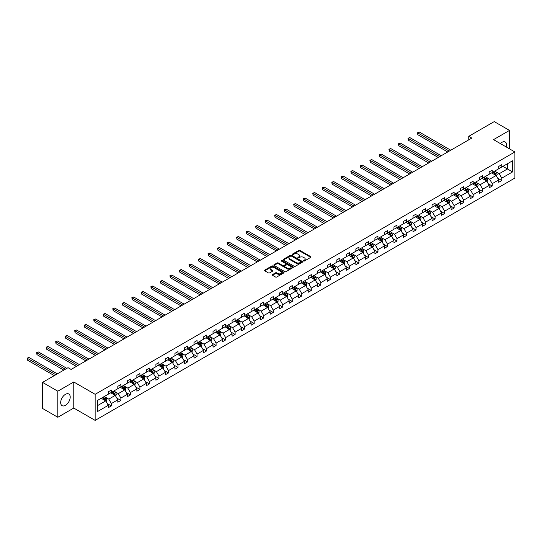 <?xml version="1.0" encoding="UTF-8"?>
<svg xmlns="http://www.w3.org/2000/svg" width="542" height="542" viewBox="0 0 542 542"><rect width="100%" height="100%" fill="white"/><g stroke="black" fill="none" stroke-linecap="round" stroke-linejoin="round"><path stroke-width="0.81" d="M303.574 261.027A0.596 0.346 0 0 0 304.408 261.027L310.776 257.355A0.847 0.488 0 0 0 311.027 257.01A0.847 0.488 0 0 0 310.776 256.664L299.99 250.438A0.847 0.488 0 0 0 298.791 250.438L292.429 254.11A0.596 0.346 0 0 0 293.269 254.598L294.089 254.117A2.71 1.565 0 0 1 297.924 254.117L298.825 254.638A2.71 1.565 0 0 1 299.618 255.743A2.71 1.565 0 0 1 298.825 256.854L297.998 257.328A0.596 0.346 0 0 0 298.838 257.809L299.665 257.335A2.71 1.565 0 0 1 303.5 257.335L304.394 257.857A2.71 1.565 0 0 1 305.187 258.961A2.71 1.565 0 0 1 304.394 260.065L303.574 260.546A0.596 0.346 0 0 0 303.574 261.027L303.574 260.546M65.447 405.328A6.734 3.889 120 0 0 69.843 399.393A6.734 3.889 120 0 0 68.814 394A6.734 3.889 120 0 0 65.447 394.332A6.734 3.889 120 0 0 61.043 400.267A6.734 3.889 120 0 0 62.079 405.66A6.734 3.889 120 0 0 65.447 405.328M506.37 147.045A6.734 3.889 120 0 0 505.232 142.031A6.734 3.889 120 0 0 501.872 142.363A6.734 3.889 120 0 0 500.327 143.555M272.49 274.577A0.847 0.488 0 0 0 272.247 274.923A0.847 0.488 0 0 0 272.49 275.268L275.519 277.016A0.847 0.488 0 0 0 276.718 277.016L283.784 272.938A0.847 0.488 0 0 0 284.035 272.592A0.847 0.488 0 0 0 283.784 272.247L272.999 266.02A0.847 0.488 0 0 0 271.806 266.02L264.733 270.099A0.847 0.488 0 0 0 264.482 270.444A0.847 0.488 0 0 0 264.733 270.79L268.385 272.904A0.847 0.488 0 0 0 269.584 272.904L272.612 271.156A0.847 0.488 0 0 0 272.863 270.81A0.847 0.488 0 0 0 272.612 270.465L270.797 269.415A2.27 1.308 0 0 1 270.133 268.493A2.27 1.308 0 0 1 271.535 267.281A2.27 1.308 0 0 1 274.008 267.565L281.102 271.664A2.27 1.308 0 0 1 281.765 272.592A2.27 1.308 0 0 1 280.37 273.798A2.27 1.308 0 0 1 277.897 273.514L276.718 272.829A0.847 0.488 0 0 0 275.519 272.829L272.49 274.577L272.49 275.268L275.519 273.534L275.519 272.829M73.773 381.981L57.818 391.195L42.554 382.388L42.554 408.465L57.818 417.272L73.773 408.058L95.141 420.389L95.141 394.312L73.773 381.981L73.773 408.058M509.5 148.847L509.5 130.419L493.538 139.633L514.9 151.97L95.141 394.312M509.5 130.419L494.236 121.611L468.755 136.32L468.755 139.843M42.554 382.388L68.041 367.672L71.09 369.434L471.804 138.081L468.755 136.32M294.15 266.257A0.847 0.488 0 0 0 295.349 266.257L302.416 262.179A0.847 0.488 0 0 0 302.666 261.833A0.847 0.488 0 0 0 302.416 261.488L291.637 255.262A0.847 0.488 0 0 0 290.437 255.262L283.364 259.34A0.847 0.488 0 0 0 283.12 259.686A0.847 0.488 0 0 0 283.364 260.031L294.15 266.257M281.535 261.156A0.596 0.346 0 0 1 282.138 261.237L282.138 260.533L293.1 266.867A0.847 0.488 0 0 1 293.351 267.213A0.847 0.488 0 0 1 293.1 267.558L286.034 271.637A0.847 0.488 0 0 1 284.835 271.637L274.049 265.411L277.077 263.676L277.077 262.972L274.049 264.72A0.847 0.488 0 0 0 273.805 265.065A0.847 0.488 0 0 0 274.049 265.411L274.049 264.72M277.077 263.676A0.847 0.488 0 0 1 278.276 263.676L278.276 262.972A0.847 0.488 0 0 0 277.077 262.972M278.276 262.972L282.646 265.499A0.847 0.488 0 0 0 283.845 265.499L285.851 264.34A0.847 0.488 0 0 0 286.101 263.995A0.847 0.488 0 0 0 285.851 263.649L281.298 261.02A0.596 0.346 0 0 1 282.138 260.533M57.818 391.195L57.818 417.272M97.492 400.43L108.292 394.19L108.292 391.832L111.347 390.071L111.347 392.428L117.817 388.695L117.817 386.331L120.866 384.569L120.866 386.934L127.336 383.194L127.336 380.836L130.392 379.075L130.392 381.433L136.862 377.699L136.862 375.335L139.911 373.573L139.911 375.938L146.381 372.198L146.381 369.84L149.436 368.079L149.436 370.437L155.906 366.704L155.906 364.339L158.955 362.578L158.955 364.942L165.425 361.209L165.425 358.845L168.474 357.083L168.474 359.441L174.944 355.708L174.944 353.35L178 351.589L178 353.946L184.47 350.213L184.47 347.849L187.518 346.087L187.518 348.452L193.989 344.712L193.989 342.354L197.044 340.593L197.044 342.95L203.514 339.217L203.514 336.853L206.563 335.091L206.563 337.456L213.033 333.716L213.033 331.358L216.089 329.597L216.089 331.955L222.559 328.222L222.559 325.857L225.607 324.096L225.607 326.46L232.078 322.72L232.078 320.363L235.133 318.601L235.133 320.959L241.603 317.226L241.603 314.868L244.652 313.1L244.652 315.464L251.122 311.731L251.122 309.367L254.178 307.605L254.178 309.97L260.648 306.23L260.648 303.872L263.697 302.111L263.697 304.469L270.167 300.735L270.167 298.371L273.215 296.61L273.215 298.974L279.686 295.234L279.686 292.876L282.741 291.115L282.741 293.473L289.211 289.74L289.211 287.375L292.26 285.614L292.26 287.978L298.73 284.238L298.73 281.881L301.786 280.119L301.786 282.477L308.256 278.744L308.256 276.386L311.304 274.618L311.304 276.982L317.775 273.249L317.775 270.885L320.83 269.123L320.83 271.488L327.3 267.748L327.3 265.39L330.349 263.629L330.349 265.987L336.819 262.253L336.819 259.889L339.875 258.127L339.875 260.492L346.345 256.752L346.345 254.394L349.394 252.633L349.394 254.991L355.864 251.258L355.864 248.893L358.919 247.132L358.919 249.496L365.389 245.756L365.389 243.399L368.438 241.637L368.438 243.995L374.908 240.262L374.908 237.897L377.964 236.136L377.964 238.5L384.434 234.767L384.434 232.403L387.483 230.641L387.483 232.999L393.953 229.266L393.953 226.908L397.001 225.147L397.001 227.505L403.472 223.771L403.472 221.407L406.527 219.645L406.527 222.01L412.997 218.27L412.997 215.912L416.046 214.151L416.046 216.509L422.516 212.776L422.516 210.411L425.572 208.65L425.572 211.014L432.042 207.274L432.042 204.917L435.091 203.155L435.091 205.513L441.561 201.78L441.561 199.415L444.616 197.654L444.616 200.018L451.086 196.285L451.086 193.921L454.135 192.159L454.135 194.517L460.605 190.784L460.605 188.426L463.661 186.658L463.661 189.023L470.131 185.289L470.131 182.925L473.18 181.163L473.18 183.528L479.65 179.788L479.65 177.43L482.705 175.669L482.705 178.027L489.175 174.294L489.175 171.929L492.224 170.168L492.224 172.532L498.694 168.792L498.694 166.435L501.743 164.673L501.743 167.031L512.549 160.798L512.549 171.929L501.743 178.169L501.743 180.527L498.694 182.295L498.694 179.93L492.224 183.663L492.224 186.028L489.175 187.789L489.175 185.425L482.705 189.165L482.705 191.522L479.65 193.284L479.65 190.926L473.18 194.659L473.18 197.024L470.131 198.785L470.131 196.421L463.661 200.161L463.661 202.518L460.605 204.28L460.605 201.922L454.135 205.655L454.135 208.02L451.086 209.781L451.086 207.417L444.616 211.156L444.616 213.514L441.561 215.276L441.561 212.918L435.091 216.651L435.091 219.015L432.042 220.777L432.042 218.412L425.572 222.145L425.572 224.51L422.516 226.271L422.516 223.914L416.046 227.647L416.046 230.004L412.997 231.766L412.997 229.408L406.527 233.141L406.527 235.506L403.472 237.267L403.472 234.903L397.001 238.643L397.001 241L393.953 242.762L393.953 240.404L387.483 244.137L387.483 246.502L384.434 248.263L384.434 245.899L377.964 249.638L377.964 251.996L374.908 253.758L374.908 251.4L368.438 255.133L368.438 257.497L365.389 259.259L365.389 256.894L358.919 260.627L358.919 262.992L355.864 264.753L355.864 262.396L349.394 266.129L349.394 268.486L346.345 270.248L346.345 267.89L339.875 271.623L339.875 273.988L336.819 275.749L336.819 273.385L330.349 277.125L330.349 279.482L327.3 281.244L327.3 278.886L320.83 282.619L320.83 284.984L317.775 286.745L317.775 284.381L311.304 288.12L311.304 290.478L308.256 292.24L308.256 289.882L301.786 293.615L301.786 295.979L298.73 297.741L298.73 295.376L292.26 299.116L292.26 301.474L289.211 303.235L289.211 300.878L282.741 304.611L282.741 306.968L279.686 308.737L279.686 306.372L273.215 310.105L273.215 312.47L270.167 314.231L270.167 311.867L263.697 315.607L263.697 317.964L260.648 319.726L260.648 317.368L254.178 321.101L254.178 323.466L251.122 325.227L251.122 322.863L244.652 326.602L244.652 328.96L241.603 330.722L241.603 328.364L235.133 332.097L235.133 334.461L232.078 336.223L232.078 333.858L225.607 337.598L225.607 339.956L222.559 341.717L222.559 339.36L216.089 343.093L216.089 345.45L213.033 347.219L213.033 344.854L206.563 348.587L206.563 350.952L203.514 352.713L203.514 350.349L197.044 354.089L197.044 356.446L193.989 358.208L193.989 355.85L187.518 359.583L187.518 361.948L184.47 363.709L184.47 361.345L178 365.084L178 367.442L174.944 369.204L174.944 366.846L168.474 370.579L168.474 372.943L165.425 374.705L165.425 372.34L158.955 376.08L158.955 378.438L155.906 380.199L155.906 377.842L149.436 381.575L149.436 383.939L146.381 385.701L146.381 383.336L139.911 387.069L139.911 389.434L136.862 391.195L136.862 388.838L130.392 392.571L130.392 394.928L127.336 396.69L127.336 394.332L120.866 398.065L120.866 400.43L117.817 402.191L117.817 399.827L111.347 403.566L111.347 405.924L108.292 407.686L108.292 405.328L97.492 411.561L97.492 400.43M95.141 420.389L514.9 178.047L514.9 151.97M110.737 392.781L115.25 395.389L108.779 399.122L105.25 397.083M108.779 399.122L111.347 403.566M115.25 395.389L117.817 399.827M108.292 393.627L108.779 393.912L111.347 392.428M120.256 387.286L124.775 389.894L118.305 393.627L114.769 391.588M118.305 393.627L120.866 398.065M124.775 389.894L127.336 394.332M117.817 388.126L118.305 388.411L120.866 386.934M129.782 381.785L134.294 384.393L127.824 388.126L124.294 386.087M127.824 388.126L130.392 392.571M134.294 384.393L136.862 388.838M127.336 382.632L127.824 382.916L130.392 381.433M139.301 376.29L143.82 378.899L137.35 382.632L133.813 380.592M137.35 382.632L139.911 387.069M143.82 378.899L146.381 383.336M136.862 377.137L137.35 377.415L139.911 375.938M148.82 370.789L153.339 373.397L146.868 377.137L143.339 375.098M146.868 377.137L149.436 381.575M153.339 373.397L155.906 377.842M146.381 371.636L146.868 371.92L149.436 370.437M158.345 365.294L162.864 367.903L156.394 371.636L152.858 369.597M156.394 371.636L158.955 376.08M162.864 367.903L165.425 372.34M155.906 366.141L156.394 366.419L158.955 364.942M167.864 359.793L172.383 362.402L165.913 366.141L162.383 364.102M165.913 366.141L168.474 370.579M172.383 362.402L174.944 366.846M165.425 360.64L165.913 360.925L168.474 359.441M177.39 354.299L181.909 356.907L175.439 360.64L171.902 358.601M175.439 360.64L178 365.084M181.909 356.907L184.47 361.345M174.944 355.146L175.439 355.423L178 353.946M186.909 348.804L191.428 351.412L184.958 355.146L181.428 353.106M184.958 355.146L187.518 359.583M191.428 351.412L193.989 355.85M184.47 349.644L184.958 349.929L187.518 348.452M196.434 343.303L200.947 345.911L194.476 349.644L190.947 347.605M194.476 349.644L197.044 354.089M200.947 345.911L203.514 350.349M193.989 344.15L194.476 344.434L197.044 342.95M205.953 337.808L210.472 340.417L204.002 344.15L200.465 342.11M204.002 344.15L206.563 348.587M210.472 340.417L213.033 344.854M203.514 338.655L204.002 338.933L206.563 337.456M215.479 332.307L219.991 334.915L213.521 338.655L209.991 336.616M213.521 338.655L216.089 343.093M219.991 334.915L222.559 339.36M213.033 333.154L213.521 333.438L216.089 331.955M224.998 326.812L229.517 329.421L223.047 333.154L219.51 331.115M223.047 333.154L225.607 337.598M229.517 329.421L232.078 333.858M222.559 327.659L223.047 327.937L225.607 326.46M234.523 321.311L239.036 323.92L232.565 327.659L229.036 325.62M232.565 327.659L235.133 332.097M239.036 323.92L241.603 328.364M232.078 322.158L232.565 322.443L235.133 320.959M244.042 315.817L248.561 318.425L242.091 322.158L238.555 320.119M242.091 322.158L244.652 326.602M248.561 318.425L251.122 322.863M241.603 316.663L242.091 316.941L244.652 315.464M253.561 310.322L258.08 312.924L251.61 316.663L248.08 314.624M251.61 316.663L254.178 321.101M258.08 312.924L260.648 317.368M251.122 311.162L251.61 311.447L254.178 309.97M263.087 304.821L267.606 307.429L261.136 311.162L257.599 309.123M261.136 311.162L263.697 315.607M267.606 307.429L270.167 311.867M260.648 305.668L261.136 305.952L263.697 304.469M272.606 299.326L277.125 301.935L270.654 305.668L267.125 303.628M270.654 305.668L273.215 310.105M277.125 301.935L279.686 306.372M270.167 300.173L270.654 300.451L273.215 298.974M282.131 293.825L286.65 296.433L280.18 300.173L276.644 298.127M280.18 300.173L282.741 304.611M286.65 296.433L289.211 300.878M279.686 294.672L280.18 294.956L282.741 293.473M291.65 288.33L296.169 290.939L289.699 294.672L286.169 292.633M289.699 294.672L292.26 299.116M296.169 290.939L298.73 295.376M289.211 289.177L289.699 289.455L292.26 287.978M301.176 282.829L305.688 285.438L299.218 289.177L295.688 287.138M299.218 289.177L301.786 293.615M305.688 285.438L308.256 289.882M298.73 283.676L299.218 283.961L301.786 282.477M310.695 277.335L315.214 279.943L308.744 283.676L305.207 281.637M308.744 283.676L311.304 288.12M315.214 279.943L317.775 284.381M308.256 278.182L308.744 278.459L311.304 276.982M320.22 271.84L324.733 274.442L318.262 278.182L314.733 276.142M318.262 278.182L320.83 282.619M324.733 274.442L327.3 278.886M317.775 272.68L318.262 272.965L320.83 271.488M329.739 266.339L334.258 268.947L327.788 272.68L324.252 270.641M327.788 272.68L330.349 277.125M334.258 268.947L336.819 273.385M327.3 267.186L327.788 267.47L330.349 265.987M339.265 260.844L343.777 263.453L337.307 267.186L333.777 265.146M337.307 267.186L339.875 271.623M343.777 263.453L346.345 267.89M336.819 261.684L337.307 261.969L339.875 260.492M348.784 255.343L353.303 257.951L346.833 261.691L343.296 259.645M346.833 261.691L349.394 266.129M353.303 257.951L355.864 262.396M346.345 256.19L346.833 256.474L349.394 254.991M358.309 249.848L362.822 252.457L356.351 256.19L352.822 254.151M356.351 256.19L358.919 260.627M362.822 252.457L365.389 256.894M355.864 250.695L356.351 250.973L358.919 249.496M367.828 244.347L372.347 246.956L365.877 250.695L362.341 248.656M365.877 250.695L368.438 255.133M372.347 246.956L374.908 251.4M365.389 245.194L365.877 245.479L368.438 243.995M377.347 238.853L381.866 241.461L375.396 245.194L371.866 243.155M375.396 245.194L377.964 249.638M381.866 241.461L384.434 245.899M374.908 239.7L375.396 239.977L377.964 238.5M386.873 233.351L391.392 235.96L384.922 239.7L381.385 237.66M384.922 239.7L387.483 244.137M391.392 235.96L393.953 240.404M384.434 234.198L384.922 234.483L387.483 232.999M396.392 227.857L400.911 230.465L394.441 234.198L390.911 232.159M394.441 234.198L397.001 238.643M400.911 230.465L403.472 234.903M393.953 228.704L394.441 228.988L397.001 227.505M405.917 222.362L410.436 224.971L403.966 228.704L400.43 226.664M403.966 228.704L406.527 233.141M410.436 224.971L412.997 229.408M403.472 223.202L403.966 223.487L406.527 222.01M415.436 216.861L419.955 219.469L413.485 223.202L409.955 221.163M413.485 223.202L416.046 227.647M419.955 219.469L422.516 223.914M412.997 217.708L413.485 217.992L416.046 216.509M424.962 211.366L429.474 213.975L423.004 217.708L419.474 215.669M423.004 217.708L425.572 222.145M429.474 213.975L432.042 218.412M422.516 212.213L423.004 212.491L425.572 211.014M434.481 205.865L439 208.474L432.53 212.213L428.993 210.174M432.53 212.213L435.091 216.651M439 208.474L441.561 212.918M432.042 206.712L432.53 206.997L435.091 205.513M444.006 200.371L448.519 202.979L442.048 206.712L438.519 204.673M442.048 206.712L444.616 211.156M448.519 202.979L451.086 207.417M441.561 201.218L442.048 201.495L444.616 200.018M453.525 194.869L458.044 197.478L451.574 201.218L448.038 199.178M451.574 201.218L454.135 205.655M458.044 197.478L460.605 201.922M451.086 195.716L451.574 196.001L454.135 194.517M463.051 189.375L467.563 191.983L461.093 195.716L457.563 193.677M461.093 195.716L463.661 200.161M467.563 191.983L470.131 196.421M460.605 190.222L461.093 190.499L463.661 189.023M472.57 183.88L477.089 186.489L470.619 190.222L467.082 188.182M470.619 190.222L473.18 194.659M477.089 186.489L479.65 190.926M470.131 184.72L470.619 185.005L473.18 183.528M482.089 178.379L486.608 180.987L480.137 184.72L476.608 182.681M480.137 184.72L482.705 189.165M486.608 180.987L489.175 185.425M479.65 179.226L480.137 179.51L482.705 178.027M491.614 172.884L496.133 175.493L489.663 179.226L486.127 177.187M489.663 179.226L492.224 183.663M496.133 175.493L498.694 179.93M489.175 173.731L489.663 174.009L492.224 172.532M502.908 166.36L507.42 168.969L499.182 173.731L495.652 171.692M499.182 173.731L501.743 178.169M512.549 171.929L507.42 168.969L507.42 163.759L512.549 160.798M498.694 168.23L499.182 168.515L501.743 167.031M97.492 405.646L105.731 400.884L101.212 398.282M105.731 400.884L108.292 405.328M497.685 178.189L501.743 180.527M488.166 183.684L492.224 186.028M478.64 189.178L482.705 191.522M469.121 194.68L473.18 197.024M459.602 200.174L463.661 202.518M450.077 205.675L454.135 208.02M440.558 211.17L444.616 213.514M431.032 216.671L435.091 219.015M421.513 222.166L425.572 224.51M411.988 227.66L416.046 230.004M402.469 233.162L406.527 235.506M392.943 238.656L397.001 241M383.424 244.157L387.483 246.502M373.899 249.652L377.964 251.996M364.38 255.153L368.438 257.497M354.854 260.648L358.919 262.992M345.335 266.149L349.394 268.486M335.816 271.644L339.875 273.988M326.291 277.138L330.349 279.482M316.772 282.639L320.83 284.984M307.246 288.134L311.304 290.478M297.727 293.635L301.786 295.979M288.202 299.13L292.26 301.474M278.683 304.631L282.741 306.968M269.157 310.126L273.215 312.47M259.638 315.62L263.697 317.964M250.113 321.121L254.178 323.466M240.594 326.616L244.652 328.96M231.075 332.117L235.133 334.461M221.549 337.612L225.607 339.956M212.03 343.113L216.089 345.45M202.505 348.608L206.563 350.952M192.986 354.102L197.044 356.446M183.46 359.603L187.518 361.948M173.941 365.098L178 367.442M164.416 370.599L168.474 372.943M154.897 376.094L158.955 378.438M145.371 381.595L149.436 383.939M135.852 387.09L139.911 389.434M126.333 392.584L130.392 394.928M116.808 398.085L120.866 400.43M107.289 403.58L111.347 405.924M303.811 261.115L304.394 260.777A2.71 1.565 0 0 0 305.187 259.665L305.187 258.961M299.618 255.743L299.618 256.447A2.71 1.565 0 0 1 298.825 257.558L298.236 257.897M310.776 256.664L310.776 257.355L299.99 251.142A0.847 0.488 0 0 0 298.791 251.142L292.666 254.679M302.416 261.488L302.416 262.179L291.637 255.966A0.847 0.488 0 0 0 290.437 255.966L283.378 260.038L283.364 259.34M300.918 262.077A0.596 0.346 0 0 0 300.918 261.59L291.454 256.122A0.596 0.346 0 0 0 290.614 256.122L289.746 256.623A2.71 1.565 0 0 0 288.954 257.735A2.71 1.565 0 0 0 289.746 258.839L296.217 262.579A2.71 1.565 0 0 0 300.051 262.579L300.918 262.077L300.918 262.782A0.596 0.346 0 0 0 301.095 262.538L301.095 261.833M288.954 257.735L288.954 258.439A2.71 1.565 0 0 0 289.746 259.543L289.746 258.839M300.918 262.782L300.051 263.283A2.71 1.565 0 0 1 296.217 263.283L289.746 259.543M278.276 263.676L282.646 266.203A0.847 0.488 0 0 0 283.845 266.203L285.851 265.045A0.847 0.488 0 0 0 286.101 264.699L286.101 263.995M282.138 261.237L293.093 267.565M287.185 268.121A2.27 1.308 0 0 0 289.658 268.405A2.27 1.308 0 0 0 291.054 267.192A2.27 1.308 0 0 0 290.39 266.271L287.89 264.821A0.847 0.488 0 0 0 286.691 264.821L284.685 265.987A0.847 0.488 0 0 0 284.435 266.332A0.847 0.488 0 0 0 284.685 266.678L287.185 268.121L287.185 268.825A2.27 1.308 0 0 0 289.658 269.11A2.27 1.308 0 0 0 291.054 267.897L291.054 267.192M284.435 266.332L284.435 267.037A0.847 0.488 0 0 0 284.685 267.382L284.685 266.678M287.185 268.825L284.685 267.382M281.765 272.592L281.765 273.297A2.27 1.308 0 0 1 280.37 274.503A2.27 1.308 0 0 1 277.897 274.218L276.718 273.534A0.847 0.488 0 0 0 275.519 273.534M270.133 268.493L270.133 269.198A2.27 1.308 0 0 0 270.797 270.119L270.797 269.415M272.599 271.163L270.797 270.119M283.784 272.247L283.784 272.938L272.999 266.725A0.847 0.488 0 0 0 271.806 266.725L264.747 270.797L264.733 270.099M496.594 176.292L497.156 174.673A2.29 1.321 -120 0 0 496.425 172.722L495.056 170.893M492.597 173.454L492.001 172.661M450.781 150.222L419.366 132.085L417.835 132.966L417.835 134.728L447.726 151.984M495.192 175.195L495.923 174.768A2.29 1.321 -120 0 0 495.266 173.393L493.897 171.563M493.322 171.895L494.832 173.907A1.165 0.671 60 0 1 495.042 174.267L495.923 174.768M493.166 171.99L494.534 173.819A2.29 1.321 60 0 1 495.103 174.897M417.835 134.728L417.503 132.77L449.25 151.103M417.503 132.77L419.366 132.085M487.075 181.794L487.631 180.168A2.29 1.321 -120 0 0 486.906 178.223L485.53 176.394M483.078 178.948L482.482 178.155M441.256 155.723L409.84 137.58L408.316 138.461L408.316 140.229L438.207 157.485M485.666 180.689L486.398 180.269A2.29 1.321 -120 0 0 485.747 178.894L484.372 177.065M483.803 177.397L485.307 179.409A1.165 0.671 60 0 1 485.524 179.761L486.398 180.269M483.64 177.485L485.009 179.314A2.29 1.321 60 0 1 485.585 180.398M408.316 140.229L407.977 138.271L439.731 156.604M407.977 138.271L409.84 137.58M477.549 187.288L478.112 185.669A2.29 1.321 -120 0 0 477.38 183.718L476.012 181.888M473.552 184.443L472.963 183.65M431.737 161.218L400.321 143.081L398.79 143.962L398.79 145.723L428.681 162.979M476.147 186.191L476.879 185.764A2.29 1.321 -120 0 0 476.222 184.388L474.853 182.559M474.277 182.891L475.788 184.903A1.165 0.671 60 0 1 475.998 185.256L476.879 185.764M474.121 182.986L475.49 184.815A2.29 1.321 60 0 1 476.059 185.892M398.79 145.723L398.458 143.766L430.206 162.099M398.458 143.766L400.321 143.081M468.031 192.789L468.593 191.163A2.29 1.321 -120 0 0 467.861 189.219L466.493 187.39M464.033 189.944L463.437 189.151M422.211 166.712L390.796 148.576L389.271 149.457L389.271 151.218L419.162 168.481M466.621 191.685L467.353 191.265A2.29 1.321 -120 0 0 466.703 189.89L465.327 188.06M464.758 188.386L466.262 190.405A1.165 0.671 60 0 1 466.479 190.757L467.353 191.265M464.596 188.48L465.971 190.31A2.29 1.321 60 0 1 466.54 191.387M389.271 151.218L388.932 149.267L420.687 167.593M388.932 149.267L390.796 148.576M458.505 198.284L459.067 196.665A2.29 1.321 -120 0 0 458.336 194.713L456.967 192.884M454.508 195.438L453.918 194.646M412.692 172.214L381.277 154.077L379.752 154.958L379.752 156.719L409.637 173.975M457.102 197.18L457.834 196.76A2.29 1.321 -120 0 0 457.177 195.384L455.808 193.555M455.233 193.887L456.743 195.899A1.165 0.671 60 0 1 456.953 196.251L457.834 196.76M455.077 193.975L456.445 195.804A2.29 1.321 60 0 1 457.014 196.888M379.752 156.719L379.414 154.761L411.168 173.094M379.414 154.761L381.277 154.077M448.986 203.778L449.548 202.159A2.29 1.321 -120 0 0 448.817 200.215L447.448 198.386M444.989 200.94L444.393 200.147M403.167 177.708L371.751 159.572L370.227 160.452L370.227 162.214L400.118 179.47M447.577 202.681L448.309 202.261A2.29 1.321 -120 0 0 447.658 200.879L446.283 199.049M445.714 199.381L447.218 201.394A1.165 0.671 60 0 1 447.435 201.753L448.309 202.261M445.551 199.476L446.926 201.306A2.29 1.321 60 0 1 447.496 202.383M370.227 162.214L369.888 160.263L401.642 178.589M369.888 160.263L371.751 159.572M439.46 209.28L440.023 207.661A2.29 1.321 -120 0 0 439.291 205.709L437.922 203.88M435.463 206.434L434.874 205.642M393.648 183.21L362.232 165.073L360.708 165.954L360.708 167.715L390.592 184.971M438.058 208.175L438.79 207.755A2.29 1.321 -120 0 0 438.132 206.38L436.764 204.551M436.188 204.883L437.699 206.895A1.165 0.671 60 0 1 437.909 207.247L438.79 207.755M436.032 204.971L437.401 206.8A2.29 1.321 60 0 1 437.97 207.884M360.708 167.715L360.369 165.757L392.123 184.09M360.369 165.757L362.232 165.073M429.942 214.774L430.504 213.155A2.29 1.321 -120 0 0 429.772 211.204L428.404 209.375M425.944 211.936L425.348 211.143M384.122 188.704L352.707 170.567L351.182 171.448L351.182 173.21L381.073 190.466M428.532 213.677L429.264 213.25A2.29 1.321 -120 0 0 428.614 211.875L427.245 210.045M426.669 210.377L428.18 212.389A1.165 0.671 60 0 1 428.39 212.749L429.264 213.25M426.507 210.472L427.882 212.301A2.29 1.321 60 0 1 428.451 213.379M351.182 173.21L350.85 171.252L382.598 189.585M350.85 171.252L352.707 170.567M420.416 220.276L420.978 218.65A2.29 1.321 -120 0 0 420.253 216.705L418.878 214.876M416.419 217.43L415.829 216.637M374.603 194.205L343.188 176.062L341.663 176.943L341.663 178.711L371.555 195.967M419.013 219.171L419.745 218.751A2.29 1.321 -120 0 0 419.088 217.376L417.719 215.547M417.144 215.879L418.654 217.891A1.165 0.671 60 0 1 418.864 218.243L419.745 218.751M416.988 215.967L418.356 217.796A2.29 1.321 60 0 1 418.925 218.88M341.663 178.711L341.325 176.753L373.079 195.086M341.325 176.753L343.188 176.062M410.897 225.77L411.459 224.151A2.29 1.321 -120 0 0 410.728 222.2L409.359 220.37M406.9 222.925L406.304 222.132M365.084 199.7L333.662 181.563L332.138 182.444L332.138 184.205L362.029 201.461M409.488 224.673L410.226 224.246A2.29 1.321 -120 0 0 409.569 222.87L408.201 221.041M407.625 221.373L409.135 223.385A1.165 0.671 60 0 1 409.346 223.738L410.226 224.246M407.469 221.468L408.837 223.297A2.29 1.321 60 0 1 409.406 224.374M332.138 184.205L331.806 182.248L363.553 200.581M331.806 182.248L333.662 181.563M401.378 231.271L401.934 229.645A2.29 1.321 -120 0 0 401.209 227.701L399.833 225.872M397.381 228.426L396.785 227.633M355.559 205.194L324.143 187.058L322.619 187.938L322.619 189.7L352.51 206.963M399.969 230.167L400.701 229.747A2.29 1.321 -120 0 0 400.043 228.372L398.675 226.542M398.106 226.868L399.61 228.887A1.165 0.671 60 0 1 399.82 229.239L400.701 229.747M397.943 226.963L399.312 228.792A2.29 1.321 60 0 1 399.881 229.869M322.619 189.7L322.28 187.749L354.034 206.082M322.28 187.749L324.143 187.058M391.852 236.766L392.415 235.147A2.29 1.321 -120 0 0 391.683 233.195L390.315 231.366M387.855 233.92L387.259 233.128M346.04 210.696L314.624 192.559L313.093 193.44L313.093 195.201L342.984 212.457M390.45 235.668L391.182 235.242A2.29 1.321 -120 0 0 390.525 233.866L389.156 232.037M388.58 232.369L390.091 234.381A1.165 0.671 60 0 1 390.301 234.733L391.182 235.242M388.424 232.457L389.793 234.286A2.29 1.321 60 0 1 390.362 235.37M313.093 195.201L312.761 193.243L344.509 211.576M312.761 193.243L314.624 192.559M382.334 242.26L382.889 240.641A2.29 1.321 -120 0 0 382.164 238.697L380.789 236.868M378.336 239.422L377.74 238.629M336.514 216.19L305.099 198.054L303.574 198.934L303.574 200.696L333.465 217.952M380.924 241.163L381.656 240.743A2.29 1.321 -120 0 0 381.006 239.361L379.63 237.532M379.061 237.863L380.565 239.876A1.165 0.671 60 0 1 380.782 240.235L381.656 240.743M378.899 237.958L380.267 239.788A2.29 1.321 60 0 1 380.843 240.865M303.574 200.696L303.235 198.745L334.99 217.071M303.235 198.745L305.099 198.054M372.808 247.762L373.37 246.143A2.29 1.321 -120 0 0 372.639 244.191L371.27 242.362M368.811 244.916L368.221 244.124M326.995 221.692L295.58 203.555L294.049 204.436L294.049 206.197L323.94 223.453M371.406 246.657L372.137 246.237A2.29 1.321 -120 0 0 371.48 244.862L370.111 243.033M369.536 243.365L371.046 245.377A1.165 0.671 60 0 1 371.256 245.729L372.137 246.237M369.38 243.453L370.748 245.282A2.29 1.321 60 0 1 371.317 246.366M294.049 206.197L293.717 204.239L325.464 222.572M293.717 204.239L295.58 203.555M363.289 253.256L363.851 251.637A2.29 1.321 -120 0 0 363.12 249.693L361.751 247.863M359.292 250.418L358.696 249.625M317.47 227.186L286.054 209.049L284.53 209.93L284.53 211.692L314.421 228.948M361.88 252.159L362.612 251.732A2.29 1.321 -120 0 0 361.961 250.357L360.586 248.527M360.017 248.859L361.521 250.871A1.165 0.671 60 0 1 361.738 251.231L362.612 251.732M359.854 248.954L361.223 250.783A2.29 1.321 60 0 1 361.799 251.861M284.53 211.692L284.191 209.734L315.945 228.067M284.191 209.734L286.054 209.049M353.763 258.758L354.326 257.132A2.29 1.321 -120 0 0 353.594 255.187L352.225 253.358M349.766 255.912L349.177 255.119M307.951 232.687L276.535 214.544L275.004 215.431L275.004 217.193L304.895 234.449M352.361 257.653L353.093 257.233A2.29 1.321 -120 0 0 352.436 255.858L351.067 254.029M350.491 254.361L352.002 256.373A1.165 0.671 60 0 1 352.212 256.725L353.093 257.233M350.335 254.449L351.704 256.278A2.29 1.321 60 0 1 352.273 257.362M275.004 217.193L274.672 215.235L306.426 233.568M274.672 215.235L276.535 214.544M344.245 264.252L344.807 262.633A2.29 1.321 -120 0 0 344.075 260.682L342.707 258.852M340.247 261.413L339.651 260.614M298.425 238.182L267.01 220.045L265.485 220.926L265.485 222.687L295.376 239.943M342.835 263.155L343.567 262.728A2.29 1.321 -120 0 0 342.917 261.352L341.541 259.523M340.972 259.855L342.476 261.867A1.165 0.671 60 0 1 342.693 262.22L343.567 262.728M340.81 259.95L342.185 261.779A2.29 1.321 60 0 1 342.754 262.856M265.485 222.687L265.146 220.73L296.901 239.063M265.146 220.73L267.01 220.045M334.719 269.753L335.281 268.127A2.29 1.321 -120 0 0 334.55 266.183L333.181 264.354M330.722 266.908L330.132 266.115M288.906 243.683L257.491 225.54L255.966 226.42L255.966 228.182L285.851 245.445M333.316 268.649L334.048 268.229A2.29 1.321 -120 0 0 333.391 266.854L332.022 265.024M331.447 265.35L332.957 267.369A1.165 0.671 60 0 1 333.167 267.721L334.048 268.229M331.291 265.445L332.659 267.274A2.29 1.321 60 0 1 333.228 268.358M255.966 228.182L255.628 226.231L287.382 244.564M255.628 226.231L257.491 225.54M325.2 275.248L325.762 273.629A2.29 1.321 -120 0 0 325.031 271.678L323.662 269.848M321.203 272.402L320.607 271.61M279.381 249.178L247.965 231.041L246.441 231.922L246.441 233.683L276.332 250.939M323.791 274.15L324.522 273.724A2.29 1.321 -120 0 0 323.872 272.348L322.504 270.519M321.928 270.851L323.438 272.863A1.165 0.671 60 0 1 323.649 273.215L324.522 273.724M321.765 270.939L323.14 272.768A2.29 1.321 60 0 1 323.709 273.852M246.441 233.683L246.109 231.725L277.856 250.058M246.109 231.725L247.965 231.041M315.674 280.742L316.237 279.123A2.29 1.321 -120 0 0 315.505 277.179L314.136 275.35M311.677 277.904L311.088 277.111M269.862 254.672L238.446 236.536L236.922 237.416L236.922 239.178L266.806 256.434M314.272 279.645L315.004 279.225A2.29 1.321 -120 0 0 314.346 277.85L312.978 276.013M312.402 276.345L313.913 278.358A1.165 0.671 60 0 1 314.123 278.717L315.004 279.225M312.246 276.44L313.615 278.27A2.29 1.321 60 0 1 314.184 279.347M236.922 239.178L236.583 237.227L268.337 255.553M236.583 237.227L238.446 236.536M306.155 286.244L306.718 284.625A2.29 1.321 -120 0 0 305.986 282.673L304.618 280.844M302.158 283.398L301.562 282.606M260.336 260.174L228.92 242.037L227.396 242.918L227.396 244.679L257.287 261.935M304.746 285.139L305.485 284.719A2.29 1.321 -120 0 0 304.828 283.344L303.459 281.515M302.883 281.847L304.394 283.859A1.165 0.671 60 0 1 304.604 284.211L305.485 284.719M302.721 281.935L304.096 283.764A2.29 1.321 60 0 1 304.665 284.848M227.396 244.679L227.064 242.721L258.812 261.054M227.064 242.721L228.92 242.037M296.63 291.738L297.192 290.119A2.29 1.321 -120 0 0 296.467 288.175L295.092 286.345M292.639 288.9L292.043 288.107M250.817 265.668L219.402 247.531L217.877 248.412L217.877 250.174L247.769 267.43M295.227 290.641L295.959 290.214A2.29 1.321 -120 0 0 295.302 288.839L293.933 287.009M293.364 287.341L294.868 289.353A1.165 0.671 60 0 1 295.078 289.713L295.959 290.214M293.202 287.436L294.57 289.265A2.29 1.321 60 0 1 295.139 290.343M217.877 250.174L217.538 248.222L249.293 266.549M217.538 248.222L219.402 247.531M287.111 297.24L287.673 295.614A2.29 1.321 -120 0 0 286.942 293.669L285.573 291.84M283.114 294.394L282.517 293.601M241.298 271.169L209.876 253.033L208.352 253.913L208.352 255.675L238.243 272.931M285.702 296.135L286.44 295.715A2.29 1.321 -120 0 0 285.783 294.34L284.415 292.511M283.839 292.843L285.349 294.855A1.165 0.671 60 0 1 285.559 295.207L286.44 295.715M283.683 292.931L285.051 294.76A2.29 1.321 60 0 1 285.62 295.844M208.352 255.675L208.02 253.717L239.767 272.05M208.02 253.717L209.876 253.033M277.592 302.734L278.148 301.115A2.29 1.321 -120 0 0 277.423 299.164L276.047 297.334M273.595 299.895L272.999 299.096M231.773 276.664L200.357 258.527L198.833 259.408L198.833 261.169L228.724 278.425M276.183 301.637L276.915 301.21A2.29 1.321 -120 0 0 276.257 299.834L274.889 298.005M274.32 298.337L275.824 300.349A1.165 0.671 60 0 1 276.034 300.702L276.915 301.21M274.157 298.432L275.526 300.261A2.29 1.321 60 0 1 276.102 301.338M198.833 261.169L198.494 259.212L230.248 277.545M198.494 259.212L200.357 258.527M268.066 308.235L268.629 306.609A2.29 1.321 -120 0 0 267.897 304.665L266.529 302.836M264.069 305.39L263.473 304.597M222.254 282.165L190.838 264.022L189.307 264.902L189.307 266.664L219.198 283.927M266.664 307.131L267.396 306.711A2.29 1.321 -120 0 0 266.739 305.336L265.37 303.506M264.794 303.838L266.305 305.851A1.165 0.671 60 0 1 266.515 306.203L267.396 306.711M264.638 303.927L266.007 305.756A2.29 1.321 60 0 1 266.576 306.84M189.307 266.664L188.975 264.713L220.723 283.046M188.975 264.713L190.838 264.022M258.548 313.73L259.103 312.111A2.29 1.321 -120 0 0 258.378 310.159L257.003 308.33M254.55 310.884L253.954 310.092M212.728 287.66L181.313 269.523L179.788 270.404L179.788 272.165L209.679 289.421M257.138 312.632L257.87 312.206A2.29 1.321 -120 0 0 257.22 310.83L255.844 309.001M255.275 309.333L256.779 311.345A1.165 0.671 60 0 1 256.996 311.697L257.87 312.206M255.113 309.428L256.481 311.257A2.29 1.321 60 0 1 257.057 312.334M179.788 272.165L179.449 270.207L211.204 288.54M179.449 270.207L181.313 269.523M249.022 319.231L249.584 317.605A2.29 1.321 -120 0 0 248.853 315.661L247.484 313.832M245.025 316.386L244.435 315.593M203.209 293.154L171.794 275.018L170.263 275.898L170.263 277.66L200.154 294.923M247.619 318.127L248.351 317.707A2.29 1.321 -120 0 0 247.694 316.332L246.325 314.502M245.75 314.827L247.26 316.846A1.165 0.671 60 0 1 247.47 317.199L248.351 317.707M245.594 314.922L246.962 316.752A2.29 1.321 60 0 1 247.531 317.829M170.263 277.66L169.931 275.709L201.678 294.035M169.931 275.709L171.794 275.018M239.503 324.726L240.065 323.107A2.29 1.321 -120 0 0 239.334 321.155L237.965 319.326M235.506 321.88L234.91 321.088M193.684 298.656L162.268 280.519L160.744 281.4L160.744 283.161L190.635 300.417M238.094 323.621L238.826 323.201A2.29 1.321 -120 0 0 238.175 321.826L236.8 319.997M236.231 320.329L237.735 322.341A1.165 0.671 60 0 1 237.952 322.693L238.826 323.201M236.068 320.417L237.443 322.246A2.29 1.321 60 0 1 238.013 323.33M160.744 283.161L160.405 281.203L192.159 299.536M160.405 281.203L162.268 280.519M229.977 330.22L230.54 328.601A2.29 1.321 -120 0 0 229.808 326.657L228.439 324.827M225.98 327.382L225.391 326.589M184.165 304.15L152.749 286.013L151.225 286.894L151.225 288.656L181.109 305.912M228.575 329.123L229.307 328.696A2.29 1.321 -120 0 0 228.649 327.321L227.281 325.491M226.705 325.823L228.216 327.835A1.165 0.671 60 0 1 228.426 328.195L229.307 328.696M226.549 325.918L227.918 327.747A2.29 1.321 60 0 1 228.487 328.825M151.225 288.656L150.886 286.704L182.64 305.031M150.886 286.704L152.749 286.013M220.458 335.722L221.021 334.102A2.29 1.321 -120 0 0 220.289 332.151L218.921 330.322M216.461 332.876L215.865 332.083M174.639 309.651L143.224 291.515L141.699 292.395L141.699 294.157L171.59 311.413M219.049 334.617L219.781 334.197A2.29 1.321 -120 0 0 219.131 332.822L217.755 330.993M217.186 331.325L218.69 333.337A1.165 0.671 60 0 1 218.907 333.689L219.781 334.197M217.024 331.413L218.399 333.242A2.29 1.321 60 0 1 218.968 334.326M141.699 294.157L141.36 292.199L173.115 310.532M141.36 292.199L143.224 291.515M210.933 341.216L211.495 339.597A2.29 1.321 -120 0 0 210.763 337.646L209.395 335.816M206.936 338.377L206.346 337.585M165.12 315.146L133.705 297.009L132.18 297.89L132.18 299.651L162.065 316.907M209.53 340.119L210.262 339.692A2.29 1.321 -120 0 0 209.605 338.316L208.236 336.487M207.661 336.819L209.171 338.831A1.165 0.671 60 0 1 209.381 339.19L210.262 339.692M207.505 336.914L208.873 338.743A2.29 1.321 60 0 1 209.442 339.82M132.18 299.651L131.841 297.693L163.596 316.027M131.841 297.693L133.705 297.009M201.414 346.717L201.976 345.091A2.29 1.321 -120 0 0 201.245 343.147L199.876 341.318M197.417 343.872L196.821 343.079M155.595 320.647L124.179 302.504L122.655 303.385L122.655 305.153L152.546 322.409M200.005 345.613L200.736 345.193A2.29 1.321 -120 0 0 200.086 343.818L198.718 341.988M198.142 342.32L199.652 344.333A1.165 0.671 60 0 1 199.863 344.685L200.736 345.193M197.979 342.409L199.354 344.238A2.29 1.321 60 0 1 199.923 345.322M122.655 305.153L122.323 303.195L154.07 321.528M122.323 303.195L124.179 302.504M191.888 352.212L192.451 350.593A2.29 1.321 -120 0 0 191.726 348.642L190.35 346.812M187.898 349.366L187.302 348.574M146.076 326.142L114.66 308.005L113.136 308.886L113.136 310.647L143.027 327.903M190.486 351.114L191.218 350.688A2.29 1.321 -120 0 0 190.56 349.312L189.192 347.483M188.623 347.815L190.127 349.827A1.165 0.671 60 0 1 190.337 350.179L191.218 350.688M188.46 347.91L189.829 349.739A2.29 1.321 60 0 1 190.398 350.816M113.136 310.647L112.797 308.689L144.551 327.022M112.797 308.689L114.66 308.005M182.369 357.713L182.932 356.087A2.29 1.321 -120 0 0 182.2 354.143L180.832 352.314M178.372 354.868L177.776 354.075M136.557 331.636L105.134 313.5L103.61 314.38L103.61 316.142L133.501 333.405M180.96 356.609L181.699 356.189A2.29 1.321 -120 0 0 181.042 354.814L179.673 352.984M179.097 353.309L180.608 355.328A1.165 0.671 60 0 1 180.818 355.681L181.699 356.189M178.941 353.404L180.31 355.234A2.29 1.321 60 0 1 180.879 356.311M103.61 316.142L103.278 314.191L135.026 332.524M103.278 314.191L105.134 313.5M172.851 363.208L173.406 361.589A2.29 1.321 -120 0 0 172.681 359.637L171.306 357.808M168.853 360.362L168.257 359.57M127.031 337.138L95.616 319.001L94.091 319.882L94.091 321.643L123.983 338.899M171.441 362.11L172.173 361.683A2.29 1.321 -120 0 0 171.516 360.308L170.147 358.479M169.578 358.811L171.082 360.823A1.165 0.671 60 0 1 171.292 361.175L172.173 361.683M169.416 358.899L170.784 360.728A2.29 1.321 60 0 1 171.353 361.812M94.091 321.643L93.752 319.685L125.507 338.018M93.752 319.685L95.616 319.001M163.325 368.702L163.887 367.083A2.29 1.321 -120 0 0 163.156 365.139L161.787 363.309M159.328 365.864L158.731 365.071M117.512 342.632L86.097 324.495L84.566 325.376L84.566 327.138L114.457 344.394M161.922 367.605L162.654 367.185A2.29 1.321 -120 0 0 161.997 365.803L160.628 363.973M160.053 364.305L161.563 366.317A1.165 0.671 60 0 1 161.773 366.677L162.654 367.185M159.897 364.4L161.265 366.229A2.29 1.321 60 0 1 161.834 367.307M84.566 327.138L84.234 325.186L115.981 343.513M84.234 325.186L86.097 324.495M153.806 374.204L154.362 372.584A2.29 1.321 -120 0 0 153.637 370.633L152.261 368.804M149.809 371.358L149.213 370.565M107.987 348.133L76.571 329.997L75.047 330.877L75.047 332.639L104.938 349.895M152.397 373.099L153.129 372.679A2.29 1.321 -120 0 0 152.478 371.304L151.103 369.475M150.534 369.807L152.038 371.819A1.165 0.671 60 0 1 152.255 372.171L153.129 372.679M150.371 369.895L151.74 371.724A2.29 1.321 60 0 1 152.316 372.808M75.047 332.639L74.708 330.681L106.462 349.014M74.708 330.681L76.571 329.997M144.28 379.698L144.843 378.079A2.29 1.321 -120 0 0 144.111 376.128L142.742 374.298M140.283 376.859L139.694 376.067M98.468 353.628L67.052 335.491L65.521 336.372L65.521 338.133L95.412 355.389M142.878 378.601L143.61 378.174A2.29 1.321 -120 0 0 142.952 376.798L141.584 374.969M141.008 375.301L142.519 377.313A1.165 0.671 60 0 1 142.729 377.672L143.61 378.174M140.852 375.396L142.221 377.225A2.29 1.321 60 0 1 142.79 378.302M65.521 338.133L65.189 336.175L96.937 354.509M65.189 336.175L67.052 335.491M134.762 385.199L135.324 383.573A2.29 1.321 -120 0 0 134.592 381.629L133.224 379.8M130.764 382.354L130.168 381.561M88.942 359.129L57.527 340.986L56.002 341.867L56.002 343.635L85.893 360.891M133.352 384.095L134.084 383.675A2.29 1.321 -120 0 0 133.434 382.3L132.058 380.47M131.489 380.802L132.993 382.815A1.165 0.671 60 0 1 133.21 383.167L134.084 383.675M131.327 380.891L132.695 382.72A2.29 1.321 60 0 1 133.271 383.804M56.002 343.635L55.663 341.677L87.418 360.01M55.663 341.677L57.527 340.986M125.236 390.694L125.798 389.075A2.29 1.321 -120 0 0 125.066 387.123L123.698 385.294M121.239 387.848L120.649 387.056M79.423 364.624L48.008 346.487L46.476 347.368L46.476 349.129L76.368 366.385M123.833 389.596L124.565 389.17A2.29 1.321 -120 0 0 123.908 387.794L122.539 385.965M121.964 386.297L123.474 388.309A1.165 0.671 60 0 1 123.684 388.661L124.565 389.17M121.808 386.392L123.176 388.221A2.29 1.321 60 0 1 123.745 389.298M46.476 349.129L46.145 347.171L77.899 365.504M46.145 347.171L48.008 346.487M115.717 396.195L116.279 394.569A2.29 1.321 -120 0 0 115.548 392.625L114.179 390.796M111.72 393.35L111.124 392.557M66.849 368.357L38.482 351.982L36.958 352.862L36.958 354.624L63.793 370.125M114.308 395.091L115.04 394.671A2.29 1.321 -120 0 0 114.389 393.296L113.014 391.466M112.445 391.791L113.949 393.81A1.165 0.671 60 0 1 114.166 394.163L115.04 394.671M112.282 391.886L113.657 393.716A2.29 1.321 60 0 1 114.227 394.793M36.958 354.624L36.619 352.673L65.325 369.238M36.619 352.673L38.482 351.982M106.191 401.69L106.754 400.071A2.29 1.321 -120 0 0 106.022 398.119L104.653 396.29M102.194 398.844L101.605 398.052M57.323 373.858L28.963 357.483L27.439 358.364L27.439 360.125L54.275 375.62M104.789 400.592L105.521 400.165A2.29 1.321 -120 0 0 104.863 398.79L103.495 396.961M102.919 397.293L104.43 399.305A1.165 0.671 60 0 1 104.64 399.657L105.521 400.165M102.763 397.381L104.132 399.21A2.29 1.321 60 0 1 104.701 400.294M27.439 360.125L27.1 358.167L55.799 374.739M27.1 358.167L28.963 357.483M304.394 260.777L304.394 260.065M297.998 257.809L297.998 257.328M298.825 257.558L298.825 256.854M292.429 254.598L292.429 254.11M298.791 251.142L298.791 250.438M299.99 251.142L299.99 250.438M290.437 255.966L290.437 255.262M291.637 255.966L291.637 255.262M296.217 263.283L296.217 262.579M300.051 263.283L300.051 262.579M282.646 266.203L282.646 265.499M283.845 266.203L283.845 265.499M285.851 265.045L285.851 264.34M293.1 267.558L293.1 266.867M276.718 273.534L276.718 272.829M277.897 274.218L277.897 273.514M272.612 271.156L272.612 270.465M271.806 266.725L271.806 266.02M272.999 266.725L272.999 266.02M495.964 175.398L497.143 174.714M495.266 173.393L496.425 172.722M493.884 174.192L494.534 173.819M486.445 180.892L487.617 180.215M485.747 178.894L486.906 178.223M484.358 179.693L485.009 179.314M476.919 186.387L478.098 185.71M476.222 184.388L477.38 183.718M474.839 185.188L475.49 184.815M467.4 191.888L468.573 191.211M466.703 189.89L467.861 189.219M465.321 190.682L465.971 190.31M457.875 197.383L459.054 196.705M457.177 195.384L458.336 194.713M455.795 196.184L456.445 195.804M448.356 202.884L449.528 202.207M447.658 200.879L448.817 200.215M446.276 201.678L446.926 201.306M438.837 208.379L440.009 207.701M438.132 206.38L439.291 205.709M436.75 207.18L437.401 206.8M429.311 213.88L430.49 213.202M428.614 211.875L429.772 211.204M427.231 212.674L427.882 212.301M419.793 219.375L420.965 218.697M419.088 217.376L420.253 216.705M417.706 218.175L418.356 217.796M410.267 224.876L411.446 224.192M409.569 222.87L410.728 222.2M408.187 223.67L408.837 223.297M400.748 230.37L401.92 229.693M400.043 228.372L401.209 227.701M398.661 229.164L399.312 228.792M391.222 235.865L392.401 235.187M390.525 233.866L391.683 233.195M389.142 234.666L389.793 234.286M381.703 241.366L382.876 240.689M381.006 239.361L382.164 238.697M379.617 240.16L380.267 239.788M372.178 246.861L373.357 246.183M371.48 244.862L372.639 244.191M370.098 245.662L370.748 245.282M362.659 252.362L363.831 251.684M361.961 250.357L363.12 249.693M360.572 251.156L361.223 250.783M353.133 257.857L354.312 257.179M352.436 255.858L353.594 255.187M351.053 256.657L351.704 256.278M343.614 263.358L344.787 262.674M342.917 261.352L344.075 260.682M341.535 262.152L342.185 261.779M334.096 268.852L335.268 268.175M333.391 266.854L334.55 266.183M332.009 267.646L332.659 267.274M324.57 274.347L325.742 273.669M323.872 272.348L325.031 271.678M322.49 273.148L323.14 272.768M315.051 279.848L316.223 279.171M314.346 277.85L315.505 277.179M312.964 278.642L313.615 278.27M305.525 285.343L306.704 284.665M304.828 283.344L305.986 282.673M303.445 284.143L304.096 283.764M296.007 290.844L297.179 290.166M295.302 288.839L296.467 288.175M293.92 289.638L294.57 289.265M286.481 296.338L287.66 295.661M285.783 294.34L286.942 293.669M284.401 295.139L285.051 294.76M276.962 301.84L278.134 301.156M276.257 299.834L277.423 299.164M274.875 300.634L275.526 300.261M267.436 307.334L268.615 306.657M266.739 305.336L267.897 304.665M265.356 306.135L266.007 305.756M257.917 312.829L259.09 312.151M257.22 310.83L258.378 310.159M255.831 311.63L256.481 311.257M248.392 318.33L249.571 317.653M247.694 316.332L248.853 315.661M246.312 317.124L246.962 316.752M238.873 323.825L240.045 323.147M238.175 321.826L239.334 321.155M236.793 322.625L237.443 322.246M229.347 329.326L230.526 328.648M228.649 327.321L229.808 326.657M227.267 328.12L227.918 327.747M219.828 334.82L221 334.143M219.131 332.822L220.289 332.151M217.748 333.621L218.399 333.242M210.31 340.322L211.482 339.638M209.605 338.316L210.763 337.646M208.223 339.116L208.873 338.743M200.784 345.816L201.963 345.139M200.086 343.818L201.245 343.147M198.704 344.617L199.354 344.238M191.265 351.311L192.437 350.633M190.56 349.312L191.726 348.642M189.178 350.112L189.829 349.739M181.739 356.812L182.918 356.135M181.042 354.814L182.2 354.143M179.659 355.606L180.31 355.234M172.22 362.307L173.393 361.629M171.516 360.308L172.681 359.637M170.134 361.108L170.784 360.728M162.695 367.808L163.874 367.13M161.997 365.803L163.156 365.139M160.615 366.602L161.265 366.229M153.176 373.303L154.348 372.625M152.478 371.304L153.637 370.633M151.089 372.103L151.74 371.724M143.65 378.804L144.829 378.126M142.952 376.798L144.111 376.128M141.57 377.598L142.221 377.225M134.131 384.298L135.304 383.621M133.434 382.3L134.592 381.629M132.045 383.099L132.695 382.72M124.606 389.8L125.785 389.115M123.908 387.794L125.066 387.123M122.526 388.594L123.176 388.221M115.087 395.294L116.259 394.617M114.389 393.296L115.548 392.625M113.007 394.088L113.657 393.716M105.568 400.789L106.74 400.111M104.863 398.79L106.022 398.119M103.481 399.589L104.132 399.21"/></g></svg>
